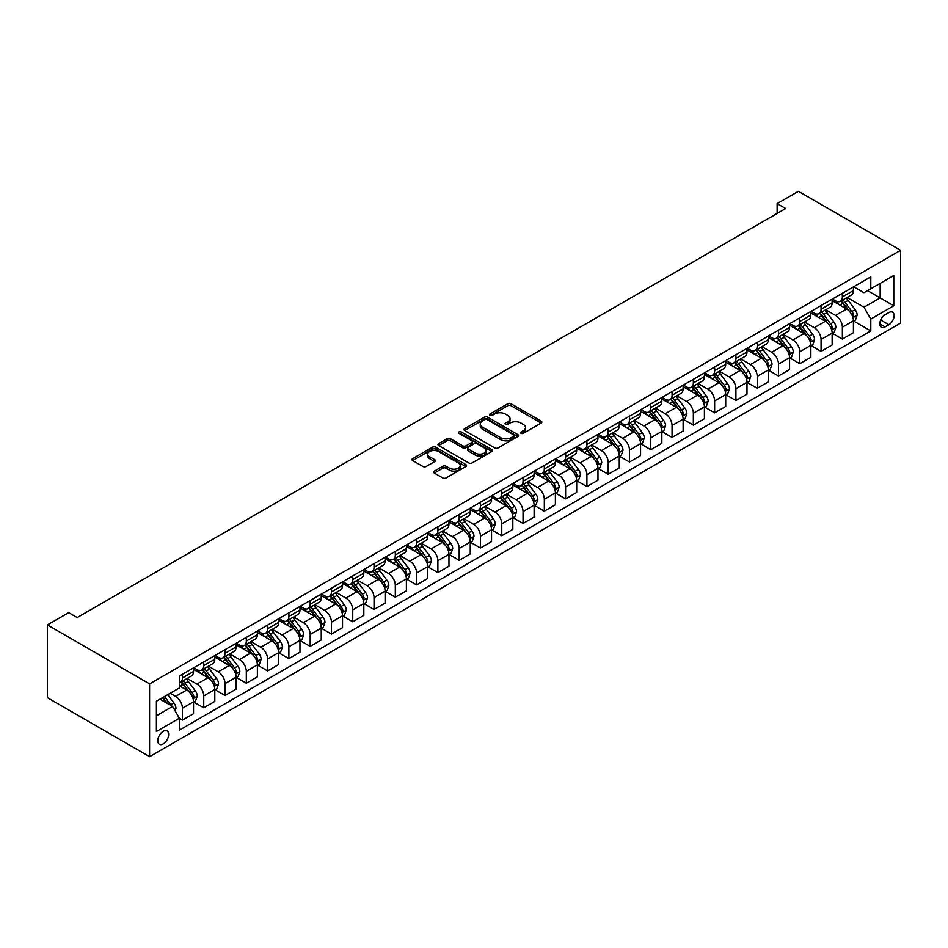 <?xml version="1.0" encoding="UTF-8"?>
<svg xmlns="http://www.w3.org/2000/svg" width="948" height="948" viewBox="0 0 948 948"><rect width="100%" height="100%" fill="white"/><g stroke="black" fill="none" stroke-linecap="round" stroke-linejoin="round"><path stroke-width="1.42" d="M521.056 433.319A1.659 0.96 0 0 0 523.391 433.319L541.154 423.069A2.358 1.363 0 0 0 541.841 422.109A2.358 1.363 0 0 0 541.154 421.137L511.067 403.765A2.358 1.363 0 0 0 507.725 403.765L489.962 414.015A1.659 0.96 0 0 0 489.476 414.703A1.659 0.96 0 0 0 489.962 415.378A1.659 0.96 0 0 0 492.296 415.378L494.595 414.051A7.56 4.373 0 0 1 505.296 414.051L507.808 415.497A7.56 4.373 0 0 1 510.024 418.578A7.56 4.373 0 0 1 507.808 421.67L505.509 422.998A1.659 0.96 0 0 0 505.023 423.673A1.659 0.96 0 0 0 505.509 424.349A1.659 0.96 0 0 0 507.844 424.349L510.143 423.021A7.56 4.373 0 0 1 520.843 423.021L523.343 424.467A7.56 4.373 0 0 1 525.559 427.56A7.56 4.373 0 0 1 523.343 430.641L521.056 431.968A1.659 0.96 0 0 0 520.571 432.644A1.659 0.96 0 0 0 521.056 433.319L521.056 431.968M163.198 743.896A7.703 4.444 120 0 0 168.234 737.106A7.703 4.444 120 0 0 167.061 730.932A7.703 4.444 120 0 0 163.198 731.311A7.703 4.444 120 0 0 158.174 738.101A7.703 4.444 120 0 0 159.347 744.275A7.703 4.444 120 0 0 163.198 743.896M434.338 471.132A2.358 1.363 0 0 0 433.639 472.092A2.358 1.363 0 0 0 434.338 473.064L442.775 477.934A2.358 1.363 0 0 0 446.117 477.934L465.847 466.546A2.358 1.363 0 0 0 466.534 465.587A2.358 1.363 0 0 0 465.847 464.615L435.76 447.243A2.358 1.363 0 0 0 432.418 447.243L412.688 458.631A2.358 1.363 0 0 0 412.001 459.602A2.358 1.363 0 0 0 412.688 460.562L422.891 466.452A2.358 1.363 0 0 0 426.233 466.452L434.67 461.581A2.358 1.363 0 0 0 435.357 460.61A2.358 1.363 0 0 0 434.67 459.65L429.61 456.723A6.328 3.65 0 0 1 427.761 454.139A6.328 3.65 0 0 1 431.66 450.774A6.328 3.65 0 0 1 438.557 451.568L458.37 463.003A6.328 3.65 0 0 1 460.218 465.587A6.328 3.65 0 0 1 456.308 468.952A6.328 3.65 0 0 1 449.423 468.158L446.117 466.262A2.358 1.363 0 0 0 442.775 466.262L434.338 471.132L434.338 473.064L442.775 468.217L442.775 466.262M900.6 250.319L798.417 191.33L777.135 203.619L785.643 208.536L77.203 617.551L68.683 612.633L47.4 624.922L149.583 683.911L900.6 250.319L900.6 323.078L149.583 756.67L149.583 683.911M494.761 447.918A2.358 1.363 0 0 0 498.103 447.918L517.833 436.53A2.358 1.363 0 0 0 518.52 435.57A2.358 1.363 0 0 0 517.833 434.599L487.746 417.227A2.358 1.363 0 0 0 484.404 417.227L464.674 428.615A2.358 1.363 0 0 0 463.987 429.586A2.358 1.363 0 0 0 464.674 430.546L494.761 447.918M459.567 433.686A1.659 0.96 0 0 1 461.249 433.911L491.811 451.556L472.116 462.932A2.358 1.363 0 0 1 468.774 462.932L438.687 445.56L447.124 440.713L447.124 438.746L438.687 443.628A2.358 1.363 0 0 0 437.988 444.588A2.358 1.363 0 0 0 438.687 445.56L438.687 443.628M447.124 440.713A2.358 1.363 0 0 1 450.466 440.713L450.466 438.746A2.358 1.363 0 0 0 447.124 438.746M450.466 438.746L462.671 445.797A2.358 1.363 0 0 0 466.013 445.797L471.618 442.562A2.358 1.363 0 0 0 472.305 441.602A2.358 1.363 0 0 0 471.618 440.63L458.903 433.295A1.659 0.96 0 0 1 458.429 432.62A1.659 0.96 0 0 1 459.448 431.743A1.659 0.96 0 0 1 461.249 431.944L491.834 449.613A2.358 1.363 0 0 1 492.533 450.573A2.358 1.363 0 0 1 491.834 451.544L491.834 449.613M888.845 312.556L885.1 314.724A7.466 4.313 120 0 0 880.23 321.301A7.466 4.313 120 0 0 881.367 327.285A7.466 4.313 120 0 0 885.1 326.906L888.845 324.749A7.466 4.313 120 0 0 893.727 318.173A7.466 4.313 120 0 0 892.578 312.188A7.466 4.313 120 0 0 888.845 312.556M853.686 286.746L863.984 292.695L870.797 288.761L870.797 276.863L179.385 676.054L179.385 687.952L156.396 701.224L156.396 731.5L179.385 718.229L179.385 730.126L870.797 330.947L870.797 319.049L863.984 307.247L847.05 297.471M870.797 288.761L893.786 275.489L893.786 305.777L870.797 319.049M47.4 624.922L47.4 697.681L149.583 756.67M777.135 203.619L777.135 213.442M867.562 290.633L880.159 297.909L880.159 283.357L893.786 275.489M863.984 307.247L880.159 297.909L893.786 305.777M156.396 715.776L172.572 706.438L159.963 699.162M179.385 718.323L182.443 720.101L182.443 708.203A9.634 5.558 -120 0 0 175.641 696.401L170.19 693.261M182.443 720.101L193.522 713.714L193.522 701.816A9.634 5.558 -120 0 0 186.709 690.014L179.385 685.783M193.771 702.053L203.737 707.812L203.737 695.915A9.634 5.558 -120 0 0 196.923 684.112L187.147 678.472M203.737 707.812L214.805 701.413L214.805 689.516A9.634 5.558 -120 0 0 207.991 677.725L193.522 669.359M215.054 689.765L225.02 695.524L225.02 683.626A9.634 5.558 -120 0 0 218.206 671.824L208.43 666.171M225.02 695.524L236.088 689.125L236.088 677.228A9.634 5.558 -120 0 0 229.286 665.437L214.805 657.071M236.348 677.476L246.314 683.224L246.314 671.326A9.634 5.558 -120 0 0 239.5 659.535L229.712 653.883M246.314 683.224L257.382 676.836L257.382 664.939A9.634 5.558 -120 0 0 250.568 653.136L236.088 644.782M257.631 665.188L267.597 670.935L267.597 659.038A9.634 5.558 -120 0 0 260.783 647.247L251.007 641.595M267.597 670.935L278.665 664.548L278.665 652.651A9.634 5.558 -120 0 0 271.851 640.848L257.382 632.494M278.925 652.899L288.879 658.647L288.879 646.749A9.634 5.558 -120 0 0 282.077 634.947L272.289 629.306M288.879 658.647L299.959 652.26L299.959 640.362A9.634 5.558 -120 0 0 293.145 628.56L278.665 620.205M300.208 640.611L310.174 646.358L310.174 634.461A9.634 5.558 -120 0 0 303.36 622.658L293.584 617.018M310.174 646.358L321.242 639.971L321.242 628.074A9.634 5.558 -120 0 0 314.428 616.271L299.959 607.917M321.502 628.311L331.456 634.07L331.456 622.172A9.634 5.558 -120 0 0 324.643 610.37L314.866 604.729M331.456 634.07L342.524 627.683L342.524 615.785A9.634 5.558 -120 0 0 335.722 603.983L321.242 595.628M342.785 616.022L352.751 621.781L352.751 609.884A9.634 5.558 -120 0 0 345.937 598.081L336.149 592.441M352.751 621.781L363.819 615.382L363.819 603.485A9.634 5.558 -120 0 0 357.005 591.694L342.524 583.328M364.068 603.734L374.033 609.493L374.033 597.596A9.634 5.558 -120 0 0 367.22 585.793L357.443 580.14M374.033 609.493L385.101 603.094L385.101 591.197A9.634 5.558 -120 0 0 378.288 579.406L363.819 571.04M385.362 591.445L395.316 597.193L395.316 585.295A9.634 5.558 -120 0 0 388.514 573.504L378.726 567.852M395.316 597.193L406.396 590.805L406.396 578.908A9.634 5.558 -120 0 0 399.582 567.105L385.101 558.751M406.645 579.157L416.61 584.904L416.61 573.007A9.634 5.558 -120 0 0 409.797 561.216L400.02 555.564M416.61 584.904L427.678 578.517L427.678 566.62A9.634 5.558 -120 0 0 420.865 554.817L406.396 546.463M427.939 566.868L437.893 572.616L437.893 560.718A9.634 5.558 -120 0 0 431.079 548.916L421.303 543.275M437.893 572.616L448.961 566.229L448.961 554.331A9.634 5.558 -120 0 0 442.159 542.529L427.678 534.174M449.222 554.58L459.188 560.327L459.188 548.43A9.634 5.558 -120 0 0 452.374 536.627L442.586 530.987M459.188 560.327L470.255 553.94L470.255 542.043A9.634 5.558 -120 0 0 463.442 530.24L448.961 521.886M470.504 542.28L480.47 548.039L480.47 536.141A9.634 5.558 -120 0 0 473.656 524.339L463.88 518.698M480.47 548.039L491.538 541.64L491.538 529.754A9.634 5.558 -120 0 0 484.724 517.952L470.255 509.597M491.799 529.991L501.765 535.75L501.765 523.853A9.634 5.558 -120 0 0 494.951 512.05L485.163 506.398M501.765 535.75L512.832 529.351L512.832 517.454A9.634 5.558 -120 0 0 506.019 505.663L491.538 497.297M513.081 517.703L523.047 523.462L523.047 511.565A9.634 5.558 -120 0 0 516.233 499.762L506.457 494.109M523.047 523.462L534.115 517.063L534.115 505.166A9.634 5.558 -120 0 0 527.301 493.375L512.832 485.009M534.376 505.414L544.33 511.162L544.33 499.264A9.634 5.558 -120 0 0 537.516 487.473L527.74 481.821M544.33 511.162L555.398 504.774L555.398 492.877A9.634 5.558 -120 0 0 548.596 481.074L534.115 472.72M555.658 493.126L565.624 498.873L565.624 486.976A9.634 5.558 -120 0 0 558.81 475.185L549.034 469.533M565.624 498.873L576.692 492.486L576.692 480.589A9.634 5.558 -120 0 0 569.878 468.786L555.398 460.432M576.941 480.837L586.907 486.585L586.907 474.687A9.634 5.558 -120 0 0 580.093 462.885L570.317 457.244M586.907 486.585L597.975 480.198L597.975 468.3A9.634 5.558 -120 0 0 591.161 456.498L576.692 448.143M598.235 468.549L608.201 474.296L608.201 462.399A9.634 5.558 -120 0 0 601.388 450.596L591.599 444.956M608.201 474.296L619.269 467.909L619.269 456.012A9.634 5.558 -120 0 0 612.455 444.209L597.975 435.855M619.518 456.249L629.484 462.008L629.484 450.11A9.634 5.558 -120 0 0 622.67 438.308L612.894 432.667M629.484 462.008L640.552 455.609L640.552 443.711A9.634 5.558 -120 0 0 633.738 431.921L619.269 423.566M640.812 443.96L650.766 449.719L650.766 437.822A9.634 5.558 -120 0 0 643.965 426.019L634.176 420.367M650.766 449.719L661.834 443.32L661.834 431.423A9.634 5.558 -120 0 0 655.032 419.632L640.552 411.266M662.095 431.672L672.061 437.419L672.061 425.534A9.634 5.558 -120 0 0 665.247 413.731L655.471 408.078M672.061 437.419L683.129 431.032L683.129 419.135A9.634 5.558 -120 0 0 676.315 407.344L661.834 398.978M683.378 419.383L693.344 425.131L693.344 413.233A9.634 5.558 -120 0 0 686.53 401.442L676.754 395.79M693.344 425.131L704.411 418.743L704.411 406.846A9.634 5.558 -120 0 0 697.598 395.043L683.129 386.689M704.672 407.095L714.638 412.842L714.638 400.945A9.634 5.558 -120 0 0 707.824 389.154L698.036 383.502M714.638 412.842L725.706 406.455L725.706 394.558A9.634 5.558 -120 0 0 718.892 382.755L704.411 374.401M725.955 394.806L735.921 400.554L735.921 388.656A9.634 5.558 -120 0 0 729.107 376.854L719.331 371.213M735.921 400.554L746.988 394.167L746.988 382.269A9.634 5.558 -120 0 0 740.175 370.467L725.706 362.112M747.249 382.518L757.203 388.265L757.203 376.368A9.634 5.558 -120 0 0 750.401 364.565L740.613 358.925M757.203 388.265L768.283 381.878L768.283 369.981A9.634 5.558 -120 0 0 761.469 358.178L746.988 349.824M768.532 370.218L778.498 375.977L778.498 364.079A9.634 5.558 -120 0 0 771.684 352.277L761.908 346.636M778.498 375.977L789.565 369.578L789.565 357.68A9.634 5.558 -120 0 0 782.752 345.89L768.283 337.535M789.814 357.929L799.78 363.688L799.78 351.791A9.634 5.558 -120 0 0 792.966 339.988L783.19 334.336M799.78 363.688L810.848 357.289L810.848 345.392A9.634 5.558 -120 0 0 804.034 333.601L789.565 325.235M811.109 345.641L821.075 351.388L821.075 339.491A9.634 5.558 -120 0 0 814.261 327.7L804.473 322.047M821.075 351.388L832.143 345.001L832.143 333.104A9.634 5.558 -120 0 0 825.329 321.313L810.848 312.947M832.391 333.352L842.357 339.1L842.357 327.202A9.634 5.558 -120 0 0 835.544 315.411L825.767 309.759M842.357 339.1L853.425 332.712L853.425 320.815A9.634 5.558 -120 0 0 846.611 309.012L832.143 300.658M832.391 299.035L835.544 300.86A9.634 5.558 -120 0 0 840.366 301.334A9.634 5.558 -120 0 0 842.357 296.925L842.357 293.288M811.109 311.323L814.261 313.148A9.634 5.558 -120 0 0 819.072 313.622A9.634 5.558 -120 0 0 821.075 309.214L821.075 305.576M789.814 323.612L792.966 325.437A9.634 5.558 -120 0 0 797.789 325.911A9.634 5.558 -120 0 0 799.78 321.502L799.78 317.864M768.532 335.912L771.684 337.725A9.634 5.558 -120 0 0 776.495 338.199A9.634 5.558 -120 0 0 778.498 333.791L778.498 330.153M747.249 348.2L750.401 350.013A9.634 5.558 -120 0 0 755.212 350.499A9.634 5.558 -120 0 0 757.203 346.079L757.203 342.441M725.955 360.489L729.107 362.302A9.634 5.558 -120 0 0 733.93 362.788A9.634 5.558 -120 0 0 735.921 358.38L735.921 354.742M704.672 372.777L707.824 374.602A9.634 5.558 -120 0 0 712.635 375.076A9.634 5.558 -120 0 0 714.638 370.668L714.638 367.03M683.378 385.066L686.53 386.891A9.634 5.558 -120 0 0 691.353 387.365A9.634 5.558 -120 0 0 693.344 382.956L693.344 379.319M662.095 397.354L665.247 399.179A9.634 5.558 -120 0 0 670.058 399.653A9.634 5.558 -120 0 0 672.061 395.245L672.061 391.607M640.812 409.643L643.965 411.468A9.634 5.558 -120 0 0 648.776 411.942A9.634 5.558 -120 0 0 650.766 407.533L650.766 403.895M619.518 421.943L622.67 423.756A9.634 5.558 -120 0 0 627.493 424.23A9.634 5.558 -120 0 0 629.484 419.822L629.484 416.184M598.235 434.231L601.388 436.044A9.634 5.558 -120 0 0 606.199 436.53A9.634 5.558 -120 0 0 608.201 432.11L608.201 428.472M576.941 446.52L580.093 448.333A9.634 5.558 -120 0 0 584.916 448.819A9.634 5.558 -120 0 0 586.907 444.411L586.907 440.773M555.658 458.808L558.81 460.633A9.634 5.558 -120 0 0 563.622 461.107A9.634 5.558 -120 0 0 565.624 456.699L565.624 453.061M534.376 471.097L537.516 472.922A9.634 5.558 -120 0 0 542.339 473.396A9.634 5.558 -120 0 0 544.33 468.987L544.33 465.35M513.081 483.385L516.233 485.21A9.634 5.558 -120 0 0 521.056 485.684A9.634 5.558 -120 0 0 523.047 481.276L523.047 477.638M491.799 495.686L494.951 497.499A9.634 5.558 -120 0 0 499.762 497.973A9.634 5.558 -120 0 0 501.765 493.564L501.765 489.926M470.504 507.974L473.656 509.787A9.634 5.558 -120 0 0 478.479 510.261A9.634 5.558 -120 0 0 480.47 505.853L480.47 502.215M449.222 520.262L452.374 522.075A9.634 5.558 -120 0 0 457.185 522.561A9.634 5.558 -120 0 0 459.188 518.141L459.188 514.503M427.939 532.551L431.079 534.364A9.634 5.558 -120 0 0 435.902 534.85A9.634 5.558 -120 0 0 437.893 530.442L437.893 526.804M406.645 544.839L409.797 546.664A9.634 5.558 -120 0 0 414.62 547.138A9.634 5.558 -120 0 0 416.61 542.73L416.61 539.092M385.362 557.128L388.514 558.953A9.634 5.558 -120 0 0 393.325 559.427A9.634 5.558 -120 0 0 395.316 555.018L395.316 551.38M364.068 569.416L367.22 571.241A9.634 5.558 -120 0 0 372.043 571.715A9.634 5.558 -120 0 0 374.033 567.307L374.033 563.669M342.785 581.716L345.937 583.53A9.634 5.558 -120 0 0 350.748 584.004A9.634 5.558 -120 0 0 352.751 579.595L352.751 575.957M321.502 594.005L324.643 595.818A9.634 5.558 -120 0 0 329.466 596.292A9.634 5.558 -120 0 0 331.456 591.884L331.456 588.246M300.208 606.293L303.36 608.106A9.634 5.558 -120 0 0 308.171 608.592A9.634 5.558 -120 0 0 310.174 604.172L310.174 600.534M278.925 618.582L282.077 620.395A9.634 5.558 -120 0 0 286.889 620.881A9.634 5.558 -120 0 0 288.879 616.473L288.879 612.835M257.631 630.87L260.783 632.695A9.634 5.558 -120 0 0 265.606 633.169A9.634 5.558 -120 0 0 267.597 628.761L267.597 625.123M236.348 643.159L239.5 644.984A9.634 5.558 -120 0 0 244.311 645.458A9.634 5.558 -120 0 0 246.314 641.049L246.314 637.412M215.054 655.447L218.206 657.272A9.634 5.558 -120 0 0 223.029 657.746A9.634 5.558 -120 0 0 225.02 653.338L225.02 649.7M193.771 667.748L196.923 669.561A9.634 5.558 -120 0 0 201.734 670.035A9.634 5.558 -120 0 0 203.737 665.626L203.737 661.988M853.686 321.064L870.797 330.947M840.366 301.334L851.434 294.947A9.634 5.558 -120 0 0 853.425 290.526L853.425 286.889M819.072 313.622L830.14 307.235A9.634 5.558 -120 0 0 832.143 302.827L832.143 299.189M797.789 325.911L808.857 319.523A9.634 5.558 -120 0 0 810.848 315.115L810.848 311.477M776.495 338.199L787.575 331.812A9.634 5.558 -120 0 0 789.565 327.404L789.565 323.766M755.212 350.499L766.28 344.1A9.634 5.558 -120 0 0 768.283 339.692L768.283 336.054M733.93 362.788L744.998 356.389A9.634 5.558 -120 0 0 746.988 351.981L746.988 348.343M712.635 375.076L723.703 368.689A9.634 5.558 -120 0 0 725.706 364.269L725.706 360.631M691.353 387.365L702.421 380.978A9.634 5.558 -120 0 0 704.411 376.557L704.411 372.92M670.058 399.653L681.138 393.266A9.634 5.558 -120 0 0 683.129 388.858L683.129 385.22M648.776 411.942L659.844 405.554A9.634 5.558 -120 0 0 661.834 401.146L661.834 397.508M627.493 424.23L638.561 417.843A9.634 5.558 -120 0 0 640.552 413.435L640.552 409.797M606.199 436.53L617.266 430.131A9.634 5.558 -120 0 0 619.269 425.723L619.269 422.085M584.916 448.819L595.984 442.42A9.634 5.558 -120 0 0 597.975 438.012L597.975 434.374M563.622 461.107L574.689 454.72A9.634 5.558 -120 0 0 576.692 450.3L576.692 446.662M542.339 473.396L553.407 467.009A9.634 5.558 -120 0 0 555.398 462.6L555.398 458.962M521.056 485.684L532.124 479.297A9.634 5.558 -120 0 0 534.115 474.889L534.115 471.251M499.762 497.973L510.83 491.585A9.634 5.558 -120 0 0 512.832 487.177L512.832 483.539M478.479 510.261L489.547 503.874A9.634 5.558 -120 0 0 491.538 499.466L491.538 495.828M457.185 522.561L468.253 516.162A9.634 5.558 -120 0 0 470.255 511.754L470.255 508.116M435.902 534.85L446.97 528.451A9.634 5.558 -120 0 0 448.961 524.043L448.961 520.405M414.62 547.138L425.688 540.751A9.634 5.558 -120 0 0 427.678 536.331L427.678 532.693M393.325 559.427L404.393 553.039A9.634 5.558 -120 0 0 406.396 548.631L406.396 544.993M372.043 571.715L383.111 565.328A9.634 5.558 -120 0 0 385.101 560.92L385.101 557.282M350.748 584.004L361.816 577.616A9.634 5.558 -120 0 0 363.819 573.208L363.819 569.57M329.466 596.292L340.533 589.905A9.634 5.558 -120 0 0 342.524 585.497L342.524 581.859M308.171 608.592L319.251 602.193A9.634 5.558 -120 0 0 321.242 597.785L321.242 594.147M286.889 620.881L297.956 614.482A9.634 5.558 -120 0 0 299.959 610.074L299.959 606.436M265.606 633.169L276.674 626.782A9.634 5.558 -120 0 0 278.665 622.362L278.665 618.724M244.311 645.458L255.379 639.07A9.634 5.558 -120 0 0 257.382 634.662L257.382 631.024M223.029 657.746L234.097 651.359A9.634 5.558 -120 0 0 236.088 646.951L236.088 643.313M201.734 670.035L212.814 663.647A9.634 5.558 -120 0 0 214.805 659.239L214.805 655.601M179.385 682.714A9.634 5.558 -120 0 0 180.452 682.323L191.52 675.936A9.634 5.558 -120 0 0 193.522 671.528L193.522 667.89M180.452 682.323A9.634 5.558 -120 0 0 182.443 677.915L182.443 674.277M172.572 706.438L179.385 718.229M521.708 433.556L523.343 432.608A7.56 4.373 0 0 0 525.559 429.527L525.559 427.56M510.024 418.578L510.024 420.545A7.56 4.373 0 0 1 507.808 423.638L506.161 424.586M541.118 423.092L511.067 405.732A2.358 1.363 0 0 0 507.725 405.732L490.626 415.603M517.798 436.554L487.746 419.194A2.358 1.363 0 0 0 484.404 419.194L464.71 430.57L464.674 428.615M513.65 436.246A1.659 0.96 0 0 0 514.136 435.57A1.659 0.96 0 0 0 513.65 434.895L487.236 419.644A1.659 0.96 0 0 0 484.902 419.644L482.473 421.042A7.56 4.373 0 0 0 480.257 424.135A7.56 4.373 0 0 0 482.473 427.216L500.532 437.644A7.56 4.373 0 0 0 511.233 437.644L513.65 436.246L513.65 438.213A1.659 0.96 0 0 0 514.136 437.538L514.136 435.57M480.257 424.135L480.257 426.102A7.56 4.373 0 0 0 482.473 429.183L482.473 427.216M513.65 438.213L511.233 439.611A7.56 4.373 0 0 1 500.532 439.611L482.473 429.183M450.466 440.713L462.671 447.764A2.358 1.363 0 0 0 466.013 447.764L471.618 444.529A2.358 1.363 0 0 0 472.305 443.569L472.305 441.602M475.327 453.108A6.328 3.65 0 0 0 482.224 453.902A6.328 3.65 0 0 0 486.123 450.525A6.328 3.65 0 0 0 484.274 447.942L477.294 443.913A2.358 1.363 0 0 0 473.953 443.913L468.348 447.148A2.358 1.363 0 0 0 467.66 448.108A2.358 1.363 0 0 0 468.348 449.079L475.327 453.108L475.327 455.076A6.328 3.65 0 0 0 482.224 455.87A6.328 3.65 0 0 0 486.123 452.492L486.123 450.525M467.66 448.108L467.66 450.075A2.358 1.363 0 0 0 468.348 451.047L468.348 449.079M475.327 455.076L468.348 451.047M460.218 465.587L460.218 467.542A6.328 3.65 0 0 1 456.308 470.919A6.328 3.65 0 0 1 449.423 470.125L446.117 468.217A2.358 1.363 0 0 0 442.775 468.217M427.761 454.139L427.761 456.106A6.328 3.65 0 0 0 429.61 458.69L429.61 456.723M434.634 461.593L429.61 458.69M465.812 466.57L435.76 449.21A2.358 1.363 0 0 0 432.418 449.21L412.724 460.586M853.425 321.206L855.475 320.033L857.17 315.115A6.387 3.685 -120 0 0 855.132 309.676L848.176 300.386A18.427 10.641 -120 0 0 846.173 297.98M839.253 304.758A18.427 10.641 -120 0 0 835.472 300.812M852.845 317.296L853.733 315.388A6.387 3.685 -120 0 0 851.897 311.548L844.941 302.258A18.427 10.641 -120 0 0 842.926 299.852M841.22 300.836A15.298 8.828 60 0 1 843.732 303.692L849.621 311.548M840.888 301.026A18.427 10.641 60 0 1 842.902 303.431L847.524 309.617M832.143 333.495L834.181 332.321L835.887 327.404A6.387 3.685 -120 0 0 833.849 321.964L826.893 312.674A18.427 10.641 -120 0 0 824.879 310.269M817.958 317.059A18.427 10.641 -120 0 0 814.19 313.101M831.562 329.584L832.439 327.676A6.387 3.685 -120 0 0 830.614 323.837L823.658 314.546A18.427 10.641 -120 0 0 821.643 312.141M819.925 313.124A15.298 8.828 60 0 1 822.437 315.98L828.327 323.849M819.605 313.314A18.427 10.641 60 0 1 821.608 315.731L826.241 321.905M810.848 345.795L812.898 344.61L814.593 339.692A6.387 3.685 -120 0 0 812.566 334.253L805.599 324.974A18.427 10.641 -120 0 0 803.596 322.557M796.675 329.347A18.427 10.641 -120 0 0 792.895 325.401M810.267 341.884L811.156 339.965A6.387 3.685 -120 0 0 809.331 336.125L802.364 326.835A18.427 10.641 -120 0 0 800.361 324.429M798.643 325.425A15.298 8.828 60 0 1 801.155 328.269L807.044 336.137M798.311 325.614A18.427 10.641 60 0 1 800.325 328.02L804.947 334.194M789.565 358.083L791.604 356.898L793.31 351.981A6.387 3.685 -120 0 0 791.272 346.553L784.316 337.263A18.427 10.641 -120 0 0 782.301 334.857M775.381 341.636A18.427 10.641 -120 0 0 771.613 337.689M788.985 354.173L789.862 352.253A6.387 3.685 -120 0 0 788.037 348.414L781.081 339.123A18.427 10.641 -120 0 0 779.066 336.718M777.36 337.713A15.298 8.828 60 0 1 779.86 340.569L785.75 348.426M777.028 337.903A18.427 10.641 60 0 1 779.031 340.308L783.664 346.482M768.283 370.372L770.321 369.187L772.028 364.269A6.387 3.685 -120 0 0 769.989 358.842L763.033 349.551A18.427 10.641 -120 0 0 761.019 347.146M754.098 353.924A18.427 10.641 -120 0 0 750.33 349.978M767.69 366.461L768.579 364.542A6.387 3.685 -120 0 0 766.754 360.702L759.798 351.424A18.427 10.641 -120 0 0 757.784 349.006M756.066 350.002A15.298 8.828 60 0 1 758.578 352.857L764.467 360.714M755.734 350.191A18.427 10.641 60 0 1 757.748 352.597L762.37 358.771M746.988 382.66L749.039 381.475L750.733 376.557A6.387 3.685 -120 0 0 748.695 371.13L741.739 361.84A18.427 10.641 -120 0 0 739.736 359.434M732.816 366.212A18.427 10.641 -120 0 0 729.036 362.266M746.408 378.75L747.285 376.83A6.387 3.685 -120 0 0 745.46 373.002L738.504 363.712A18.427 10.641 -120 0 0 736.489 361.295M734.783 362.29A15.298 8.828 60 0 1 737.295 365.146L743.185 373.002M734.451 362.48A18.427 10.641 60 0 1 736.466 364.885L741.087 371.059M725.706 394.949L727.744 393.776L729.45 388.858A6.387 3.685 -120 0 0 727.412 383.419L720.456 374.128A18.427 10.641 -120 0 0 718.442 371.723M711.521 378.501A18.427 10.641 -120 0 0 707.753 374.555M725.125 391.038L726.002 389.13A6.387 3.685 -120 0 0 724.177 385.291L717.221 376.001A18.427 10.641 -120 0 0 715.207 373.595M713.489 374.579A15.298 8.828 60 0 1 716.001 377.434L721.89 385.291M713.169 374.768A18.427 10.641 60 0 1 715.171 377.174L719.805 383.348M704.411 407.237L706.461 406.064L708.156 401.146A6.387 3.685 -120 0 0 706.13 395.707L699.162 386.417A18.427 10.641 -120 0 0 697.159 384.011M690.239 390.789A18.427 10.641 -120 0 0 686.459 386.843M703.831 403.327L704.72 401.419A6.387 3.685 -120 0 0 702.883 397.579L695.927 388.289A18.427 10.641 -120 0 0 693.924 385.883M692.206 386.867A15.298 8.828 60 0 1 694.718 389.723L700.608 397.591M691.874 387.057A18.427 10.641 60 0 1 693.889 389.474L698.51 395.648M683.129 419.526L685.167 418.352L686.873 413.435A6.387 3.685 -120 0 0 684.835 407.996L677.879 398.705A18.427 10.641 -120 0 0 675.865 396.3M668.944 403.09A18.427 10.641 -120 0 0 665.176 399.132M682.548 415.627L683.425 413.707A6.387 3.685 -120 0 0 681.6 409.868L674.644 400.577A18.427 10.641 -120 0 0 672.63 398.172M670.923 399.155A15.298 8.828 60 0 1 673.424 402.011L679.313 409.88M670.591 399.345A18.427 10.641 60 0 1 672.594 401.762L677.228 407.936M661.834 431.826L663.884 430.641L665.591 425.723A6.387 3.685 -120 0 0 663.553 420.284L656.597 411.005A18.427 10.641 -120 0 0 654.582 408.588M647.662 415.378A18.427 10.641 -120 0 0 643.893 411.432M661.254 427.915L662.142 425.996A6.387 3.685 -120 0 0 660.318 422.156L653.35 412.866A18.427 10.641 -120 0 0 651.347 410.46M649.629 411.456A15.298 8.828 60 0 1 652.141 414.3L658.03 422.168M649.297 411.645A18.427 10.641 60 0 1 651.312 414.051L655.933 420.225M640.552 444.114L642.602 442.929L644.296 438.012A6.387 3.685 -120 0 0 642.258 432.584L635.302 423.294A18.427 10.641 -120 0 0 633.288 420.888M626.367 427.666A18.427 10.641 -120 0 0 622.599 423.72M639.971 440.204L640.848 438.284A6.387 3.685 -120 0 0 639.023 434.445L632.067 425.154A18.427 10.641 -120 0 0 630.053 422.749M628.346 423.744A15.298 8.828 60 0 1 630.858 426.6L636.748 434.457M628.014 423.934A18.427 10.641 60 0 1 630.029 426.339L634.65 432.513M619.269 456.403L621.307 455.218L623.014 450.3A6.387 3.685 -120 0 0 620.976 444.873L614.02 435.582A18.427 10.641 -120 0 0 612.005 433.177M605.085 439.955A18.427 10.641 -120 0 0 601.316 436.009M618.689 452.492L619.565 450.573A6.387 3.685 -120 0 0 617.74 446.733L610.785 437.455A18.427 10.641 -120 0 0 608.77 435.037M607.052 436.033A15.298 8.828 60 0 1 609.564 438.888L615.453 446.745M606.732 436.222A18.427 10.641 60 0 1 608.735 438.628L613.368 444.802M597.975 468.691L600.025 467.506L601.719 462.6A6.387 3.685 -120 0 0 599.693 457.161L592.725 447.871A18.427 10.641 -120 0 0 590.723 445.465M583.802 452.243A18.427 10.641 -120 0 0 580.022 448.297M597.394 464.781L598.283 462.861A6.387 3.685 -120 0 0 596.446 459.033L589.49 449.743A18.427 10.641 -120 0 0 587.487 447.338M585.769 448.321A15.298 8.828 60 0 1 588.281 451.177L594.171 459.033M585.437 448.511A18.427 10.641 60 0 1 587.452 450.916L592.073 457.09M576.692 480.98L578.73 479.806L580.437 474.889A6.387 3.685 -120 0 0 578.399 469.45L571.443 460.159A18.427 10.641 -120 0 0 569.428 457.754M562.508 464.532A18.427 10.641 -120 0 0 558.739 460.586M576.111 477.069L576.988 475.161A6.387 3.685 -120 0 0 575.163 471.322L568.207 462.031A18.427 10.641 -120 0 0 566.193 459.626M564.487 460.61A15.298 8.828 60 0 1 566.987 463.465L572.876 471.322M564.155 460.799A18.427 10.641 60 0 1 566.157 463.205L570.791 469.39M555.398 493.268L557.448 492.095L559.154 487.177A6.387 3.685 -120 0 0 557.116 481.738L550.148 472.448A18.427 10.641 -120 0 0 548.145 470.042M541.225 476.82A18.427 10.641 -120 0 0 537.457 472.874M554.817 489.358L555.706 487.45A6.387 3.685 -120 0 0 553.881 483.61L546.913 474.32A18.427 10.641 -120 0 0 544.91 471.914M543.192 472.898A15.298 8.828 60 0 1 545.704 475.754L551.594 483.622M542.86 473.088A18.427 10.641 60 0 1 544.875 475.505L549.496 481.679M534.115 505.557L536.165 504.383L537.86 499.466A6.387 3.685 -120 0 0 535.821 494.026L528.865 484.736A18.427 10.641 -120 0 0 526.851 482.331M519.931 489.121A18.427 10.641 -120 0 0 516.162 485.163M533.534 501.658L534.411 499.738A6.387 3.685 -120 0 0 532.586 495.899L525.63 486.608A18.427 10.641 -120 0 0 523.616 484.203M521.91 485.186A15.298 8.828 60 0 1 524.422 488.042L530.299 495.911M521.578 485.388A18.427 10.641 60 0 1 523.592 487.793L528.214 493.967M512.832 517.857L514.871 516.672L516.577 511.754A6.387 3.685 -120 0 0 514.539 506.315L507.583 497.036A18.427 10.641 -120 0 0 505.568 494.619M498.648 501.409A18.427 10.641 -120 0 0 494.88 497.463M512.252 513.946L513.129 512.027A6.387 3.685 -120 0 0 511.304 508.187L504.348 498.897A18.427 10.641 -120 0 0 502.333 496.491M500.615 497.487A15.298 8.828 60 0 1 503.127 500.331L509.017 508.199M500.295 497.676A18.427 10.641 60 0 1 502.298 500.082L506.931 506.256M491.538 530.145L493.588 528.96L495.283 524.043A6.387 3.685 -120 0 0 493.244 518.615L486.288 509.325A18.427 10.641 -120 0 0 484.286 506.919M477.365 513.697A18.427 10.641 -120 0 0 473.585 509.751M490.957 526.235L491.846 524.315A6.387 3.685 -120 0 0 490.009 520.476L483.053 511.185A18.427 10.641 -120 0 0 481.051 508.78M479.333 509.775A15.298 8.828 60 0 1 481.845 512.631L487.734 520.488M479.001 509.965A18.427 10.641 60 0 1 481.015 512.37L485.637 518.544M470.255 542.434L472.294 541.249L474 536.331A6.387 3.685 -120 0 0 471.962 530.904L465.006 521.613A18.427 10.641 -120 0 0 462.991 519.208M456.071 525.986A18.427 10.641 -120 0 0 452.303 522.04M469.675 538.523L470.552 536.604A6.387 3.685 -120 0 0 468.727 532.764L461.771 523.486A18.427 10.641 -120 0 0 459.756 521.068M458.038 522.064A15.298 8.828 60 0 1 460.55 524.919L466.44 532.776M457.718 522.253A18.427 10.641 60 0 1 459.721 524.659L464.354 530.833M448.961 554.722L451.011 553.537L452.717 548.631A6.387 3.685 -120 0 0 450.679 543.192L443.711 533.902A18.427 10.641 -120 0 0 441.709 531.496M434.788 538.274A18.427 10.641 -120 0 0 431.02 534.328M448.38 550.812L449.269 548.904A6.387 3.685 -120 0 0 447.444 545.064L440.476 535.774A18.427 10.641 -120 0 0 438.474 533.369M436.755 534.352A15.298 8.828 60 0 1 439.268 537.208L445.157 545.064M436.424 534.542A18.427 10.641 60 0 1 438.438 536.947L443.06 543.121M427.678 567.011L429.717 565.837L431.423 560.92A6.387 3.685 -120 0 0 429.385 555.481L422.429 546.19A18.427 10.641 -120 0 0 420.414 543.785M413.494 550.563A18.427 10.641 -120 0 0 409.726 546.617M427.098 563.1L427.975 561.192A6.387 3.685 -120 0 0 426.15 557.353L419.194 548.062A18.427 10.641 -120 0 0 417.179 545.657M415.473 546.641A15.298 8.828 60 0 1 417.985 549.496L423.863 557.353M415.141 546.83A18.427 10.641 60 0 1 417.156 549.236L421.777 555.421M406.396 579.299L408.434 578.126L410.14 573.208A6.387 3.685 -120 0 0 408.102 567.769L401.146 558.479A18.427 10.641 -120 0 0 399.132 556.073M392.211 562.851A18.427 10.641 -120 0 0 388.443 558.905M405.815 575.389L406.692 573.481A6.387 3.685 -120 0 0 404.867 569.641L397.911 560.351A18.427 10.641 -120 0 0 395.897 557.945M394.178 558.929A15.298 8.828 60 0 1 396.691 561.785L402.58 569.653M393.847 559.119A18.427 10.641 60 0 1 395.861 561.536L400.494 567.71M385.101 591.588L387.151 590.414L388.846 585.497A6.387 3.685 -120 0 0 386.808 580.058L379.852 570.767A18.427 10.641 -120 0 0 377.849 568.362M370.929 575.152A18.427 10.641 -120 0 0 367.149 571.194M384.521 587.689L385.409 585.769A6.387 3.685 -120 0 0 383.573 581.93L376.617 572.639A18.427 10.641 -120 0 0 374.614 570.234M372.896 571.217A15.298 8.828 60 0 1 375.408 574.073L381.297 581.942M372.564 571.419A18.427 10.641 60 0 1 374.579 573.824L379.2 579.998M363.819 603.888L365.857 602.703L367.563 597.785A6.387 3.685 -120 0 0 365.525 592.358L358.569 583.067A18.427 10.641 -120 0 0 356.555 580.65M349.634 587.44A18.427 10.641 -120 0 0 345.866 583.494M363.238 599.977L364.115 598.058A6.387 3.685 -120 0 0 362.29 594.218L355.334 584.928A18.427 10.641 -120 0 0 353.32 582.522M351.601 583.518A15.298 8.828 60 0 1 354.114 586.362L360.003 594.23M351.281 583.707A18.427 10.641 60 0 1 353.284 586.113L357.917 592.287M342.524 616.176L344.574 614.991L346.269 610.074A6.387 3.685 -120 0 0 344.243 604.646L337.275 595.356A18.427 10.641 -120 0 0 335.272 592.95M328.352 599.729A18.427 10.641 -120 0 0 324.572 595.782M341.944 612.266L342.832 610.346A6.387 3.685 -120 0 0 341.007 606.507L334.04 597.216A18.427 10.641 -120 0 0 332.037 594.811M330.319 595.806A15.298 8.828 60 0 1 332.831 598.662L338.72 606.519M329.987 595.996A18.427 10.641 60 0 1 332.001 598.401L336.623 604.575M321.242 628.465L323.28 627.28L324.986 622.362A6.387 3.685 -120 0 0 322.948 616.935L315.992 607.644A18.427 10.641 -120 0 0 313.978 605.239M307.057 612.017A18.427 10.641 -120 0 0 303.289 608.071M320.661 624.554L321.538 622.635A6.387 3.685 -120 0 0 319.713 618.795L312.757 609.517A18.427 10.641 -120 0 0 310.743 607.099M309.036 608.095A15.298 8.828 60 0 1 311.536 610.95L317.426 618.807M308.704 608.284A18.427 10.641 60 0 1 310.719 610.69L315.34 616.864M299.959 640.753L301.997 639.568L303.704 634.662A6.387 3.685 -120 0 0 301.665 629.223L294.709 619.933A18.427 10.641 -120 0 0 292.695 617.527M285.775 624.305A18.427 10.641 -120 0 0 282.006 620.359M299.378 636.843L300.255 634.935A6.387 3.685 -120 0 0 298.43 631.095L291.474 621.805A18.427 10.641 -120 0 0 289.46 619.4M287.742 620.383A15.298 8.828 60 0 1 290.254 623.239L296.143 631.095M287.41 620.573A18.427 10.641 60 0 1 289.424 622.978L294.046 629.152M278.665 653.042L280.715 651.869L282.409 646.951A6.387 3.685 -120 0 0 280.371 641.512L273.415 632.221A18.427 10.641 -120 0 0 271.412 629.816M264.492 636.594A18.427 10.641 -120 0 0 260.712 632.648M278.084 649.131L278.973 647.223A6.387 3.685 -120 0 0 277.136 643.384L270.18 634.094A18.427 10.641 -120 0 0 268.166 631.688M266.459 632.672A15.298 8.828 60 0 1 268.971 635.527L274.861 643.384M266.127 632.861A18.427 10.641 60 0 1 268.142 635.267L272.763 641.452M257.382 665.33L259.42 664.157L261.127 659.239A6.387 3.685 -120 0 0 259.088 653.8L252.132 644.51A18.427 10.641 -120 0 0 250.118 642.104M243.198 648.882A18.427 10.641 -120 0 0 239.429 644.936M256.801 661.42L257.678 659.512A6.387 3.685 -120 0 0 255.853 655.672L248.897 646.382A18.427 10.641 -120 0 0 246.883 643.976M245.165 644.96A15.298 8.828 60 0 1 247.677 647.816L253.566 655.684M244.845 645.15A18.427 10.641 60 0 1 246.847 647.567L251.481 653.741M236.088 677.619L238.138 676.445L239.832 671.528A6.387 3.685 -120 0 0 237.806 666.089L230.838 656.81A18.427 10.641 -120 0 0 228.835 654.393M221.915 661.183A18.427 10.641 -120 0 0 218.135 657.225M235.507 673.72L236.396 671.8A6.387 3.685 -120 0 0 234.571 667.961L227.603 658.67A18.427 10.641 -120 0 0 225.6 656.265M223.882 657.26A15.298 8.828 60 0 1 226.394 660.104L232.284 667.973M223.55 657.45A18.427 10.641 60 0 1 225.565 659.855L230.186 666.029M214.805 689.919L216.843 688.734L218.55 683.816A6.387 3.685 -120 0 0 216.511 678.389L209.555 669.098A18.427 10.641 -120 0 0 207.541 666.681M200.621 673.471A18.427 10.641 -120 0 0 196.852 669.525M214.224 686.008L215.101 684.089A6.387 3.685 -120 0 0 213.276 680.249L206.32 670.959A18.427 10.641 -120 0 0 204.306 668.553M202.599 669.549A15.298 8.828 60 0 1 205.1 672.405L210.989 680.261M202.268 669.738A18.427 10.641 60 0 1 204.27 672.144L208.904 678.318M193.522 702.207L195.561 701.022L197.267 696.105A6.387 3.685 -120 0 0 195.229 690.677L188.273 681.387A18.427 10.641 -120 0 0 186.258 678.981M192.93 698.297L193.819 696.377A6.387 3.685 -120 0 0 191.994 692.538L185.038 683.247A18.427 10.641 -120 0 0 183.023 680.842M181.305 681.837A15.298 8.828 60 0 1 183.817 684.693L189.707 692.55M180.973 682.027A18.427 10.641 60 0 1 182.988 684.432L187.609 690.606M175.119 710.858L175.972 708.393A6.387 3.685 -120 0 0 173.934 702.966L167.725 694.671M171.28 705.691A6.387 3.685 -120 0 0 170.699 704.826L164.49 696.543M162.89 697.467L167.358 703.428M162.452 697.728L166.232 702.776M175.641 696.401L186.709 690.014M196.923 684.112L207.991 677.725M218.206 671.824L229.286 665.437M239.5 659.535L250.568 653.136M260.783 647.247L271.851 640.848M282.077 634.947L293.145 628.56M303.36 622.658L314.428 616.271M324.643 610.37L335.722 603.983M345.937 598.081L357.005 591.694M367.22 585.793L378.288 579.406M388.514 573.504L399.582 567.105M409.797 561.216L420.865 554.817M431.079 548.916L442.159 542.529M452.374 536.627L463.442 530.24M473.656 524.339L484.724 517.952M494.951 512.05L506.019 505.663M516.233 499.762L527.301 493.375M537.516 487.473L548.596 481.074M558.81 475.185L569.878 468.786M580.093 462.885L591.161 456.498M601.388 450.596L612.455 444.209M622.67 438.308L633.738 431.921M643.965 426.019L655.032 419.632M665.247 413.731L676.315 407.344M686.53 401.442L697.598 395.043M707.824 389.154L718.892 382.755M729.107 376.854L740.175 370.467M750.401 364.565L761.469 358.178M771.684 352.277L782.752 345.89M792.966 339.988L804.034 333.601M814.261 327.7L825.329 321.313M835.544 315.411L846.611 309.012M842.357 296.925L853.425 290.526M842.357 327.202L853.425 320.815M821.075 339.491L832.143 333.104M821.075 309.214L832.143 302.827M799.78 351.791L810.848 345.392M799.78 321.502L810.848 315.115M778.498 364.079L789.565 357.68M778.498 333.791L789.565 327.404M757.203 376.368L768.283 369.981M757.203 346.079L768.283 339.692M735.921 388.656L746.988 382.269M735.921 358.38L746.988 351.981M714.638 400.945L725.706 394.558M714.638 370.668L725.706 364.269M693.344 413.233L704.411 406.846M693.344 382.956L704.411 376.557M672.061 425.534L683.129 419.135M672.061 395.245L683.129 388.858M650.766 437.822L661.834 431.423M650.766 407.533L661.834 401.146M629.484 450.11L640.552 443.711M629.484 419.822L640.552 413.435M608.201 462.399L619.269 456.012M608.201 432.11L619.269 425.723M586.907 474.687L597.975 468.3M586.907 444.411L597.975 438.012M565.624 486.976L576.692 480.589M565.624 456.699L576.692 450.3M544.33 499.264L555.398 492.877M544.33 468.987L555.398 462.6M523.047 511.565L534.115 505.166M523.047 481.276L534.115 474.889M501.765 523.853L512.832 517.454M501.765 493.564L512.832 487.177M480.47 536.141L491.538 529.754M480.47 505.853L491.538 499.466M459.188 548.43L470.255 542.043M459.188 518.141L470.255 511.754M437.893 560.718L448.961 554.331M437.893 530.442L448.961 524.043M416.61 573.007L427.678 566.62M416.61 542.73L427.678 536.331M395.316 585.295L406.396 578.908M395.316 555.018L406.396 548.631M374.033 597.596L385.101 591.197M374.033 567.307L385.101 560.92M352.751 609.884L363.819 603.485M352.751 579.595L363.819 573.208M331.456 622.172L342.524 615.785M331.456 591.884L342.524 585.497M310.174 634.461L321.242 628.074M310.174 604.172L321.242 597.785M288.879 646.749L299.959 640.362M288.879 616.473L299.959 610.074M267.597 659.038L278.665 652.651M267.597 628.761L278.665 622.362M246.314 671.326L257.382 664.939M246.314 641.049L257.382 634.662M225.02 683.626L236.088 677.228M225.02 653.338L236.088 646.951M203.737 695.915L214.805 689.516M203.737 665.626L214.805 659.239M182.443 708.203L193.522 701.816M182.443 677.915L193.522 671.528M880.68 320.033L888.845 324.749M879.827 323.861L885.1 326.906M523.343 432.608L523.343 430.641M505.509 424.349L505.509 422.998M507.808 423.638L507.808 421.67M489.962 415.378L489.962 414.015M507.725 405.732L507.725 403.765M511.067 405.732L511.067 403.765M541.154 423.069L541.154 421.137M484.404 419.194L484.404 417.227M487.746 419.194L487.746 417.227M517.833 436.53L517.833 434.599M500.532 439.611L500.532 437.644M511.233 439.611L511.233 437.644M462.671 447.764L462.671 445.797M466.013 447.764L466.013 445.797M471.618 444.529L471.618 442.562M461.249 433.911L461.249 431.944M446.117 468.217L446.117 466.262M449.423 470.125L449.423 468.158M434.67 461.581L434.67 459.65M412.688 460.562L412.688 458.631M432.418 449.21L432.418 447.243M435.76 449.21L435.76 447.243M465.847 466.546L465.847 464.615M852.951 317.651L857.134 315.234M844.941 302.258L848.176 300.386M839.928 305.149L842.902 303.431M851.897 311.548L855.132 309.676M851.399 314.037L853.733 315.388M831.669 329.94L835.84 327.522M823.658 314.546L826.893 312.674M818.634 317.45L821.608 315.731M830.614 323.837L833.849 321.964M830.104 326.325L832.439 327.676M810.374 342.228L814.557 339.811M802.364 326.835L805.599 324.974M797.351 329.738L800.325 328.02M809.331 336.125L812.566 334.253M808.822 338.614L811.156 339.965M789.091 354.516L793.275 352.111M781.081 339.123L784.316 337.263M776.057 342.027L779.031 340.308M788.037 348.414L791.272 346.553M787.527 350.914L789.862 352.253M767.797 366.805L771.98 364.399M759.798 351.424L763.033 349.551M754.774 354.315L757.748 352.597M766.754 360.702L769.989 358.842M766.245 363.203L768.579 364.542M746.514 379.105L750.697 376.688M738.504 363.712L741.739 361.84M733.491 366.603L736.466 364.885M745.46 373.002L748.695 371.13M744.962 375.491L747.285 376.83M725.22 391.394L729.403 388.976M717.221 376.001L720.456 374.128M712.197 378.892L715.171 377.174M724.177 385.291L727.412 383.419M723.668 387.779L726.002 389.13M703.937 403.682L708.12 401.265M695.927 388.289L699.162 386.417M690.914 391.18L693.889 389.474M702.883 397.579L706.13 395.707M702.385 400.068L704.72 401.419M682.655 415.971L686.826 413.553M674.644 400.577L677.879 398.705M669.62 403.481L672.594 401.762M681.6 409.868L684.835 407.996M681.091 412.356L683.425 413.707M661.36 428.259L665.543 425.842M653.35 412.866L656.597 411.005M648.337 415.769L651.312 414.051M660.318 422.156L663.553 420.284M659.808 424.645L662.142 425.996M640.078 440.547L644.261 438.142M632.067 425.154L635.302 423.294M627.055 428.058L630.029 426.339M639.023 434.445L642.258 432.584M638.525 436.945L640.848 438.284M618.783 452.836L622.966 450.43M610.785 437.455L614.02 435.582M605.76 440.346L608.735 438.628M617.74 446.733L620.976 444.873M617.231 449.234L619.565 450.573M597.501 465.136L601.684 462.719M589.49 449.743L592.725 447.871M584.478 452.634L587.452 450.916M596.446 459.033L599.693 457.161M595.948 461.522L598.283 462.861M576.218 477.425L580.389 475.007M568.207 462.031L571.443 460.159M563.183 464.923L566.157 463.205M575.163 471.322L578.399 469.45M574.654 473.81L576.988 475.161M554.924 489.713L559.107 487.296M546.913 474.32L550.148 472.448M541.901 477.211L544.875 475.505M553.881 483.61L557.116 481.738M553.371 486.099L555.706 487.45M533.641 502.002L537.824 499.584M525.63 486.608L528.865 484.736M520.618 489.512L523.592 487.793M532.586 495.899L535.821 494.026M532.089 498.387L534.411 499.738M512.347 514.29L516.53 511.884M504.348 498.897L507.583 497.036M499.323 501.8L502.298 500.082M511.304 508.187L514.539 506.315M510.794 510.676L513.129 512.027M491.064 526.578L495.247 524.173M483.053 511.185L486.288 509.325M478.041 514.089L481.015 512.37M490.009 520.476L493.244 518.615M489.512 522.976L491.846 524.315M469.781 538.867L473.953 536.461M461.771 523.486L465.006 521.613M456.746 526.377L459.721 524.659M468.727 532.764L471.962 530.904M468.217 535.264L470.552 536.604M448.487 551.167L452.67 548.75M440.476 535.774L443.711 533.902M435.464 538.665L438.438 536.947M447.444 545.064L450.679 543.192M446.935 547.553L449.269 548.904M427.204 563.456L431.387 561.038M419.194 548.062L422.429 546.19M414.181 550.954L417.156 549.236M426.15 557.353L429.385 555.481M425.652 559.841L427.975 561.192M405.91 575.744L410.093 573.327M397.911 560.351L401.146 558.479M392.887 563.242L395.861 561.536M404.867 569.641L408.102 567.769M404.358 572.13L406.692 573.481M384.627 588.033L388.81 585.615M376.617 572.639L379.852 570.767M371.604 575.543L374.579 573.824M383.573 581.93L386.808 580.058M383.075 584.418L385.409 585.769M363.345 600.321L367.516 597.915M355.334 584.928L358.569 583.067M350.31 587.831L353.284 586.113M362.29 594.218L365.525 592.358M361.781 596.707L364.115 598.058M342.05 612.609L346.233 610.204M334.04 597.216L337.275 595.356M329.027 600.12L332.001 598.401M341.007 606.507L344.243 604.646M340.498 609.007L342.832 610.346M320.768 624.91L324.951 622.492M312.757 609.517L315.992 607.644M307.745 612.408L310.719 610.69M319.713 618.795L322.948 616.935M319.203 621.295L321.538 622.635M299.473 637.198L303.656 634.781M291.474 621.805L294.709 619.933M286.45 624.696L289.424 622.978M298.43 631.095L301.665 629.223M297.921 633.584L300.255 634.935M278.191 649.487L282.374 647.069M270.18 634.094L273.415 632.221M265.167 636.985L268.142 635.267M277.136 643.384L280.371 641.512M276.638 645.872L278.973 647.223M256.908 661.775L261.079 659.358M248.897 646.382L252.132 644.51M243.873 649.273L246.847 647.567M255.853 655.672L259.088 653.8M255.344 658.161L257.678 659.512M235.614 674.064L239.797 671.646M227.603 658.67L230.838 656.81M222.59 661.574L225.565 659.855M234.571 667.961L237.806 666.089M234.061 670.449L236.396 671.8M214.331 686.352L218.514 683.946M206.32 670.959L209.555 669.098M201.296 673.862L204.27 672.144M213.276 680.249L216.511 678.389M212.767 682.738L215.101 684.089M193.037 698.64L197.22 696.235M185.038 683.247L188.273 681.387M180.013 686.151L182.988 684.432M191.994 692.538L195.229 690.677M191.484 695.038L193.819 696.377M174.314 709.46L175.937 708.523M170.699 704.826L173.934 702.966"/></g></svg>
